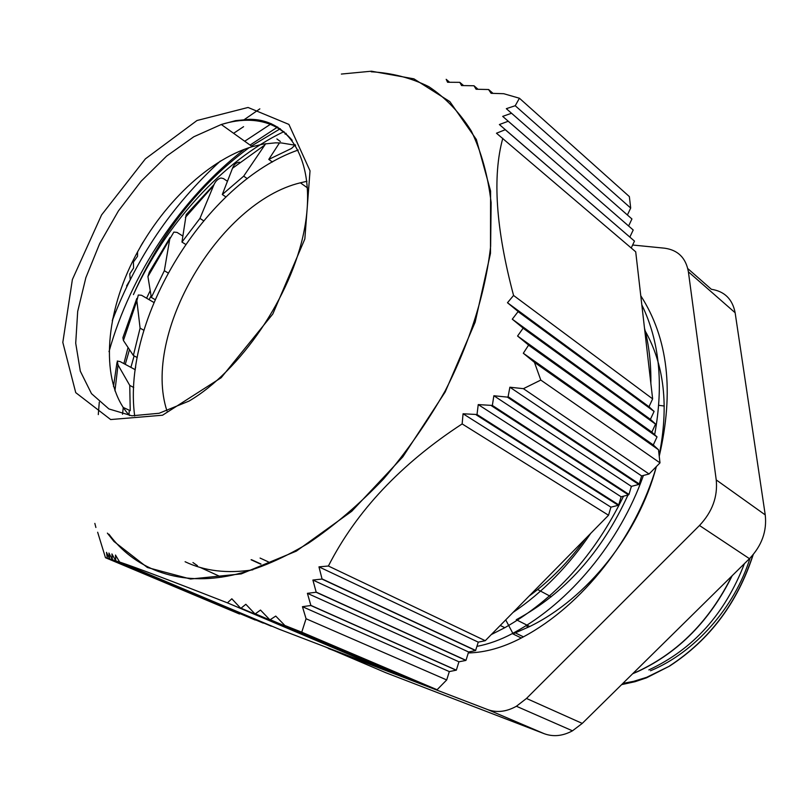 <?xml version="1.0" encoding="UTF-8"?>
<svg xmlns="http://www.w3.org/2000/svg" width="806" height="806" viewBox="0 0 806 806"><rect width="100%" height="100%" fill="white"/><g stroke="black" fill="none" stroke-linecap="round" stroke-linejoin="round"><path stroke-width="1.21" d="M468.286 652.951C485.444 652.507 503.115 647.52 521.291 638.009L512.314 633.607C500.586 639.833 488.799 644.095 476.951 646.372M644.498 328.193C649.032 345.321 651.147 363.738 650.855 383.455M649.414 405.791L649.283 406.99M623.542 496.174C594.657 555.284 555.082 599.12 504.818 627.693L491.287 634.574M640.77 295.752C668.093 338.177 674.249 391.676 659.237 456.246M627.965 495.055C601.901 551.999 564.663 593.559 516.253 619.723L529.744 626.514C587.08 598.657 638.664 534.106 656.376 466.543C635.571 538.196 582.325 605.407 523.416 636.851L521.291 637.999M590.697 533.401C568.502 566.074 542.619 592.42 513.039 612.439M641.818 304.849C659.54 341.27 663.822 384.553 654.663 434.676M643.4 475.459C619.955 542.166 569.479 602.777 514.45 632.428L512.314 633.587M631.561 486.32L630.816 488.194M529.068 596.118C549.994 580.773 568.714 561.732 585.227 538.962M621.617 684.626L635.118 681.685L646.493 677.836L669.685 666.038L646.614 677.342L633.697 681.322L622.857 683.407M691.518 615.774L665.474 641.425M732.17 575.716C710.086 620.348 678.813 652.215 638.372 671.297L632.66 673.756M753.207 554.609C737.631 602.687 709.794 639.823 669.685 666.028M690.138 617.124L666.753 640.166M731.828 576.058C709.723 620.489 678.521 652.205 638.221 671.217L632.901 673.514M752.945 554.911C737.329 602.828 709.532 639.843 669.544 665.958M744.432 563.636C725.007 613.88 693.14 649.304 648.83 669.917M261.003 564.029L251.512 559.696M123.066 407.362L130.229 410.687L129.756 385.409L118.029 364.977L117.263 361.048L120.134 361.592L135.297 369.732M136.798 298.482L122.905 337.664L123.409 340.485L133.363 355.476L140.093 328.143L136.869 300.739L138.3 295.016L141.534 295.268L153.845 302.441M137.221 357.572L133.363 355.476M285.818 133.181L285.123 134.159L286.281 133.625M279.491 142.864L268.781 159.407L291.581 148.405L295.288 144.808M272.428 162.016L268.781 159.407M170.116 237.488L149.342 272.126L147.931 276.549L151.337 297.424L164.343 270.705L169.754 239.09L173.854 232.078L177.068 232.42L182.801 236.047M155.044 299.6L151.337 297.424M214.043 184.564L186.186 214.608L181.954 242.072L199.948 218.406L213.61 185.531C215.162 181.491 217.61 178.972 220.945 177.985L223.504 178.6L227.443 181.29M185.582 244.349L181.954 242.072M239.412 162.218C236.249 162.469 233.941 164.484 232.501 168.273L222.305 194.508L243.684 176.161L265.708 143.7M225.902 196.926L222.305 194.508M203.555 220.743L199.948 218.406M143.871 330.269L140.093 328.143M247.291 178.66L243.684 176.161M280.377 141.493L276.881 138.934M168.001 272.922L164.343 270.705M133.725 387.495L129.756 385.409M260.61 564.129L251.079 559.767M268.458 561.923L260.076 558.064M750.054 558.084C734.397 608.016 694.742 652.457 650.492 670.773M513.1 633.828L505.725 619.885M632.629 245.014L664.547 248.188C677.957 250.021 685.906 257.9 688.395 271.824L735.132 312.738C732.503 299.157 724.584 291.339 711.366 289.283L687.8 268.6M735.132 312.738L765.237 514.903L716.232 479.913C717.874 496.687 712.292 511.881 699.487 525.492L749.459 558.679C761.801 545.722 767.06 531.134 765.237 514.903M749.459 558.679L582.254 723.405L526.479 698.459L516.404 706.258C506.41 711.809 496.828 712.917 487.65 709.572L544.241 733.712C553.329 737.037 562.739 736.069 572.472 730.82L582.254 723.405M544.241 733.712L385.842 672.738L324.808 646.704M328.405 648.498L487.65 709.572M526.479 698.459L699.487 525.492M716.232 479.913L688.395 271.824M644.729 330.168C664.255 364.272 669.061 405.992 659.127 455.34M529.744 626.514L512.918 633.899M166.973 410.949C141.655 333.946 219.02 202.256 300.386 182.811L306.965 181.279M298.22 150.017C205.681 182.247 121.555 319.025 134.683 415.987M98.292 414.596L99.289 402.123M109.012 351.668C130.34 274.836 181.662 197.49 244.51 149.231M250.051 145.07L277.697 126.995M252.872 569.822C227.151 573.761 204.563 571.061 185.098 561.732M122.542 414.254L123.197 408.088M130.904 367.375L134.118 355.889M221.539 577.197L200.261 567.464M197.43 565.671L192.946 562.538M150.228 290.613L146.581 298.21M128.043 347.467L123.892 363.617M135.66 367.073L135.086 369.622M129.202 411.151L129.02 415.009M284.024 131.59C222.637 160.898 165.28 224.421 133.413 294.623C160.575 233.438 199.173 184.433 249.205 147.599M151.054 295.742L149.14 299.701M129.474 349.623L125.262 364.352M271.32 123.691L244.712 141.241M220.36 161.049C171.829 205.449 135.791 258.686 112.256 320.758M251.422 146.047L280.317 128.708M456.337 670.149L310.854 605.387L307.398 593.327L316.103 592.249L465.888 660.426L458.936 661.807L456.337 670.149L449.325 671.589L446.705 679.942L306.058 618.746L302.452 606.686L310.804 605.508L456.246 670.229M458.936 661.807L307.398 593.327M449.325 671.589L302.452 606.686M475.691 650.452L322.037 578.899L318.964 566.86L328.395 566.024L485.262 640.699L478.26 642.15L475.56 650.583L468.588 651.994L465.989 660.316L316.164 592.098L312.889 580.038L321.957 579.071L475.56 650.583M478.26 642.15L318.964 566.86M468.588 651.994L312.889 580.038M507.327 397.106L638.765 484.477L631.36 486.371L493.856 395.746L507.327 397.106L508.112 396.683L509.876 387.212L523.406 388.673L649.062 473.999L641.626 475.923L509.876 387.212M631.36 486.371L628.982 494.431L492.355 405.438L493.856 395.746M641.626 475.923L639.269 483.963L508.112 396.683M491.62 405.861L628.509 494.914L621.124 496.788L478.24 404.592L492.355 405.438M621.124 496.788L618.746 504.858L477.011 414.516L478.24 404.592M476.336 414.929L618.283 505.322L610.928 507.155L463.067 413.77L477.011 414.516M610.928 507.155L608.53 515.246L462.14 423.916L463.067 413.77M657.001 436.822L528.524 345.008L517.573 336.031L523.104 328.203L655.54 424.137L651.842 432.097L657.011 436.933L653.293 444.962L658.492 449.768L534.449 362.357L523.316 353.25L528.575 345.159L657.011 436.933M651.842 432.097L517.573 336.031M653.293 444.962L523.316 353.25M654.059 411.282L518.026 311.408L507.478 302.734L513.563 295.459L652.638 398.879L648.981 406.718L654.079 411.453L650.412 419.352L655.52 423.996L523.044 328.022L512.284 319.186L518.087 311.63L654.079 411.453M648.981 406.718L507.478 302.734M650.412 419.352L512.284 319.186M652.638 398.879L635.712 251.815L496.466 133.222L505.261 129.716L634.483 241.095L499.377 124.547L508.223 121.243L633.204 229.992L502.682 116.376L511.558 113.253L631.934 218.97L628.771 225.66M631.934 218.97L506.329 108.679L515.225 105.727L630.685 208.049L627.562 214.648M633.204 229.992L630 236.773M634.483 241.095L631.229 247.986M515.225 105.727L519.427 98.241L503.73 93.708L491.116 93.315L488.547 89.526L476.094 89.244L473.988 85.758L478.018 89.285M488.678 89.567L492.99 93.365M473.988 85.758L461.566 85.557L459.813 82.343L447.582 82.262L446.181 79.32L449.597 82.262M459.813 82.343L463.551 85.577M137.574 251.804L137.524 256.298L133.403 262.031L133.595 268.025L129.766 273.909L130.229 279.581M129.685 280.669L126.592 285.939M143.025 242.223L140.456 246.636M115.057 311.841L112.618 319.317M94.846 523.396L95.904 527.477M97.657 532.232L105.485 557.712L239.513 614.021L107.309 558.165L106.493 552.352L109.566 558.8L255.25 620.046L109.586 558.8L108.941 553.027L112.356 559.646L263.23 623.109L112.387 559.656L111.923 553.913L115.691 560.714L271.3 626.202L115.742 560.734L115.48 555.042L119.62 562.034L279.329 629.285L388.301 671.045L227.413 602.848L231.826 598.787L240.42 607.946L397.811 674.693L241.034 608.198L245.84 604.288L254.636 613.547L407.443 678.38L255.311 613.819L260.499 610.061L269.456 619.401L417.186 682.118L270.201 619.693L275.753 616.086L284.871 625.496L437.084 689.735L301.756 632.186L306.058 618.746M523.406 388.673L540.796 380.069L659.993 462.866L649.062 473.999M639.269 483.963L638.765 484.477M608.53 515.246L485.262 640.699M328.395 566.024C356.282 511.316 400.864 463.944 462.14 423.916M446.705 679.942L437.084 689.735M519.427 98.241L629.365 196.593L630.685 208.049M513.563 295.459C495.851 228.803 492.265 176.413 502.803 138.31M540.796 380.069L534.449 362.357M658.492 449.768L659.993 462.866M243.583 126.683L233.599 133.302M341.361 74.061L371.425 71.2L413.901 78.837L449.869 101.627L476.346 139.468L490.582 191.002L490.491 253.346L475.157 322.168L445.194 391.968L402.839 456.841L351.728 511.296L296.326 551.133L241.226 573.902L190.518 579.02L147.397 567.505L113.989 541.491L107.379 533.129M119.62 562.034C136.405 567.676 172.333 581.277 227.413 602.848M240.42 607.946L241.034 608.198M254.636 613.547L255.311 613.819M269.456 619.401L270.201 619.693M284.871 625.496L301.756 632.186M105.485 557.712L107.309 558.165M295.59 145.281L281.395 142.944L275.38 142.853L262.947 144.143L252.278 146.652C205.641 160.535 156.495 209.862 129.998 266.887C103.551 323.851 101.747 385.389 129.514 415.543M371.183 71.774C391.797 72.923 410.979 77.87 428.752 86.625C445.416 97.607 459.601 112.407 471.309 131.005C481.323 151.689 487.922 175.547 491.126 202.568L490.632 246.354C485.373 292.8 469.817 342.701 445.154 390.91C427.2 422.455 406.698 451.773 383.646 478.845C359.557 504.103 334.47 525.572 308.396 543.244C250.595 577.781 200.372 587.121 157.724 571.242C137.816 563.535 121.545 551.183 108.921 534.187M243.18 120.366L259.844 108.86M114.936 390.89L118.029 364.977M123.409 340.485L136.869 300.739M147.931 276.549L169.754 239.09M185.41 217.368L213.61 185.531M232.501 168.273L264.65 145.13M658.754 405.307L664.305 406.033M527.779 627.481L526.348 625.436M252.278 146.652L221.287 124.497L235.604 120.628L249.346 119.338C290.895 118.855 317.272 163.689 304.225 230.224C291.47 296.628 239.966 371.173 189.047 401.076L159.135 413.266L131.882 415.795L108.921 408.954L91.481 393.63L80.308 371.173L75.714 343.195L77.688 311.418L85.869 277.637L99.702 243.573L118.422 210.92L141.09 181.259L166.641 156.082L193.823 136.758L221.287 124.497C231.423 121.353 241.135 119.953 250.414 120.296C267.441 121.011 281.375 127.691 292.235 140.345M248.057 107.47L197.007 120.507L145.382 158.863L101.576 214.94L72.379 279.541L62.818 342.419L75.734 392.633L110.664 419.553L162.54 415.221L221.146 377.742L272.821 313.997L304.839 238.989L310.028 170.832L288.901 124.406L248.057 107.47M500.254 625.446L504.828 627.703M514.46 632.448L523.426 636.861M113.495 386.487L116.981 362.519M537.642 589.549L551.233 596.803M516.404 706.258L572.472 730.82M300.386 182.811L307.529 187.919"/></g></svg>

